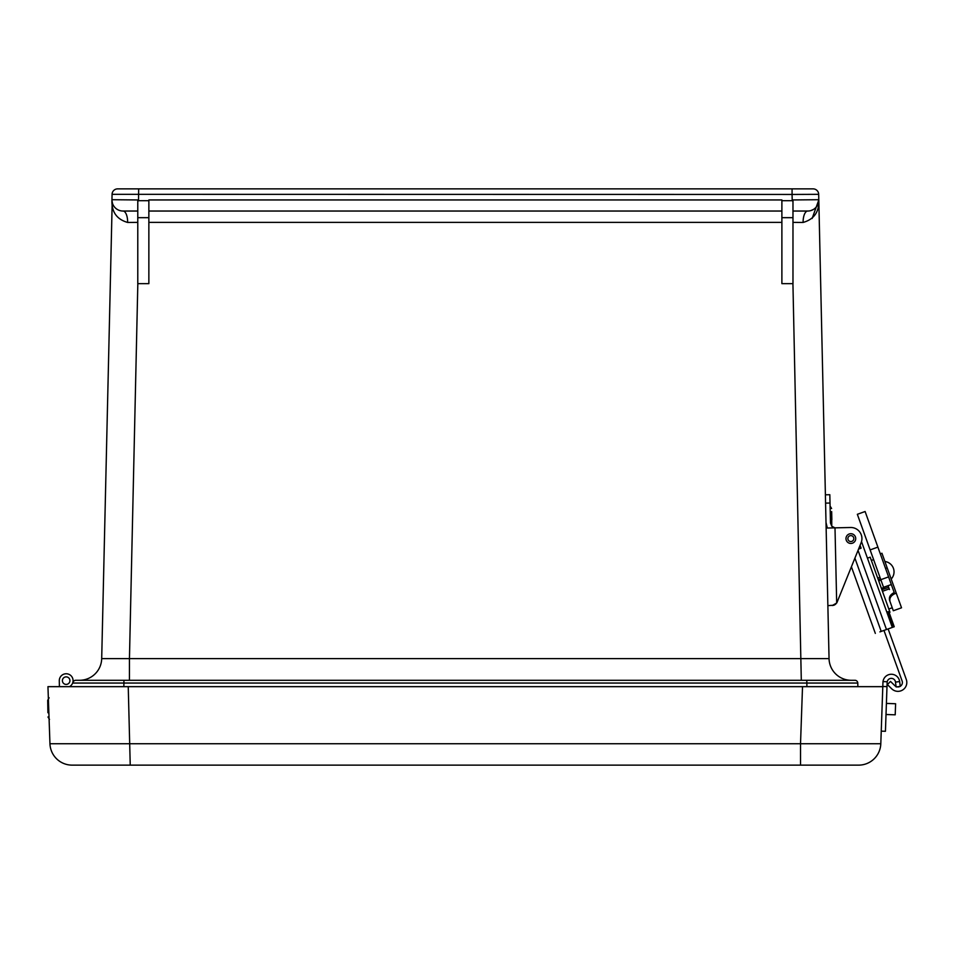 <?xml version="1.0" encoding="UTF-8"?>
<svg xmlns="http://www.w3.org/2000/svg" width="954" height="954" viewBox="0 0 954 954"><rect width="100%" height="100%" fill="white"/><g stroke="black" fill="none" stroke-linecap="round" stroke-linejoin="round"><path stroke-width="1.43" d="M792.977 211.037L807.716 211.037A11.078 4.615 -90 0 0 803.101 222.449C814.144 219.313 819.379 211.728 818.794 199.708L818.675 194.33A5.581 5.581 0 0 0 813.094 188.868A5.581 5.581 0 0 1 818.675 194.33L792.07 194.449L792.214 200.698L781.886 200.698L781.886 283.66L792.929 283.66L801.3 680.285M813.094 188.868L138.676 188.868L792.07 188.868L792.07 194.449L112.071 194.33A5.581 5.581 0 0 1 117.652 188.868A5.581 5.581 0 0 0 112.071 194.33L111.952 199.72A11.078 11.078 0 0 0 112.178 202.212M781.886 200.698L781.886 199.946L148.86 199.946L148.86 200.698L138.533 200.698L138.676 188.868L117.652 188.868M851.218 680.285A22.169 22.169 0 0 1 829.05 658.618L818.806 199.911L816.517 206.684M818.806 199.923L812.128 218.49M813.464 209.427L811.019 210.524M792.977 222.377L803.101 222.449M829.05 658.618L129.446 658.618L129.446 680.285M127.645 222.449A11.078 4.615 90 0 0 123.03 211.037L137.781 211.037L123.03 211.037A11.078 11.078 0 0 1 111.952 199.708C111.391 211.728 116.615 219.301 127.645 222.449L137.781 222.377M112.19 202.236L101.696 658.618A22.169 22.169 0 0 1 79.54 680.285M818.794 200.423L818.794 199.708L792.977 199.946L792.977 201.377L792.214 200.698M818.735 201.091A11.078 11.078 0 0 0 818.794 199.708A11.078 11.078 0 0 1 807.716 211.037M138.533 200.698L137.781 201.377L137.781 217.679L148.86 217.679L148.86 200.698M148.86 217.679L148.86 283.66L137.781 283.66L137.781 217.679M148.86 211.037L781.886 211.037M137.781 201.377L137.781 200.519M137.781 199.946L111.952 199.708M781.886 217.679L792.977 217.679L792.977 201.377M792.977 217.679L792.977 283.66M857.777 683.052A2.838 2.838 0 0 0 854.939 680.285L75.807 680.285A2.838 2.838 0 0 0 72.969 683.052L857.777 683.052A2.838 2.838 0 0 0 854.939 680.285A2.838 2.838 0 0 1 857.777 683.052L857.873 686.665L871.36 686.665L802.517 686.665L800.525 743.738L49.954 743.738A22.169 22.169 0 0 0 72.099 765.132A22.169 22.169 0 0 1 49.954 743.738L47.95 686.665L882.796 686.665L880.804 743.738A22.169 22.169 0 0 1 858.648 765.132A22.169 22.169 0 0 0 880.804 743.738L800.525 743.738L800.525 765.132L858.648 765.132M72.969 683.052A2.838 2.838 0 0 1 75.807 680.285A2.838 2.838 0 0 0 72.969 683.052L73.029 680.822M137.829 283.66L129.446 658.618L101.696 658.618M72.099 765.132L800.525 765.132M69.487 686.665A6.869 6.869 0 0 0 64.932 673.882A6.869 6.869 0 0 0 59.291 680.762L59.398 686.665L59.291 680.762L59.398 686.665L59.291 680.762L59.398 686.665L59.291 680.762L59.398 686.665L59.291 680.762L59.398 686.665L59.291 680.762L59.398 686.665L59.291 680.762L59.398 686.665L59.291 680.762L59.398 686.665L59.291 680.762L59.398 686.665L59.291 680.762L59.398 686.665L128.241 686.665L130.233 765.132M66.255 676.875A3.768 3.768 0 0 1 69.928 680.667A3.768 3.768 0 0 1 66.231 684.412A3.768 3.768 0 0 1 62.392 680.715A3.768 3.768 0 0 1 66.1 676.875A3.768 3.768 0 0 1 69.928 680.584A3.768 3.768 0 0 1 66.231 684.412M66.064 684.412A3.768 3.768 0 0 0 69.475 678.854A3.768 3.768 0 0 0 62.952 678.676A3.768 3.768 0 0 0 66.064 684.412M47.76 704.028L47.7 700.296L47.76 704.028M47.915 712.733L47.76 703.778M888.138 628.924L906.3 679.51A8.872 8.872 88.3 0 1 891.763 688.848L887.399 684.59L890.499 681.418L894.852 685.687A4.436 4.436 -91.7 0 0 896.068 686.522M900.266 686.296A4.436 4.436 -91.7 0 0 902.126 681.013L883.964 630.427M900.004 686.439A4.436 4.436 -91.7 0 1 896.987 686.832M835.692 604.192L834.023 605.194L836.682 603.035L835 527.848L831.828 526.298L830.481 523.03L829.825 494.709L825.389 494.804M851.409 566.783L875.331 633.396L851.409 566.783L837.111 602.189A5.319 5.319 0 0 1 836.682 603.035L832.293 605.516L833.951 605.218L827.869 605.623M835 527.848L850.598 527.502L827.321 528.027L826.009 522.506M837.111 602.189L861.128 542.731A11.078 11.078 0 0 0 850.598 527.502M859.375 548.812L859.041 547.894M858.552 549.099L861.092 548.192L860.067 545.342M861.51 541.633L892.312 627.422L879.91 631.882M892.312 627.422L894.232 626.742L889.14 612.551L889.975 612.253L870.191 557.172L867.436 558.162M873.566 628.507L875.331 633.396M886.803 612.098L888.818 611.681L894.232 626.742L889.14 612.551M894.232 626.742L888.818 611.681L887.769 611.752L893.266 627.088M881.424 588.463L888.067 585.708M888.186 586.042L889.211 588.88L882.45 591.313M889.45 589.548L889.211 588.88M881.878 589.715L888.639 587.294L881.878 589.715M878.288 579.698L880.542 578.899M888.579 576.896L865.111 511.511L857.348 514.301L883.559 587.318L891.322 584.54L888.579 576.896L880.816 579.686M850.753 535.611A2.969 2.969 0 0 1 853.46 539.988A2.969 2.969 0 0 1 848.321 540.143A2.969 2.969 0 0 1 850.753 535.611M850.706 533.715A4.877 4.877 0 0 1 855.142 540.894A4.877 4.877 0 0 1 846.699 541.145A4.877 4.877 0 0 1 850.706 533.715M885.55 568.441L887.184 567.857L896.283 593.197L894.649 593.782L891.322 584.54M880.303 553.845L881.949 553.248L887.184 567.857M896.283 593.197L901.53 607.793L893.314 610.751L892.24 607.758L888.806 608.998M894.649 593.782C890.786 595.678 889.247 598.277 890.034 601.592L893.314 610.751M894.208 592.565C890.356 594.473 888.806 597.061 889.581 600.328L892.372 608.115M890.034 601.592L889.581 600.328M831.781 526.25L831.661 511.594M831.852 519.739L831.685 512.226M887.137 682.444L885.431 731.289L881.246 731.146L882.808 686.486L886.993 686.63M882.951 682.301A4.233 2.111 96.8 0 1 883.01 681.597A4.233 2.111 96.8 0 0 882.951 682.301L882.808 686.486M899.646 681.561L899.634 681.502A8.383 8.383 0 0 0 883.01 681.597L887.22 681.752A4.186 4.186 0 0 1 895.484 682.05L896.116 686.952L900.278 686.403L899.646 681.561L895.484 682.098M895.21 714.82L886.016 714.498L895.21 714.82L895.603 703.742L886.409 703.42L895.603 703.742M148.86 222.365L781.886 222.365M806.81 680.285L806.905 686.665M123.937 680.285L123.853 686.665M825.58 503.128L830.004 503.032M858.04 550.363L886.469 629.521M881.21 631.417L854.903 558.138M880.983 580.151L878.729 580.95M877.716 578.112L879.97 577.301M877.895 547.119L870.131 549.909M818.282 203.321L817.483 205.205M112.465 203.274L111.964 200.614M49.119 697.791L47.7 700.296M49.501 719.435L47.986 716.979L49.501 719.435M891.203 579.018A10.446 10.446 0 0 0 884.907 561.501M871.36 560.427L873.614 559.616M865.111 511.511L857.348 514.301M830.075 506.049L831.602 508.506"/></g></svg>
